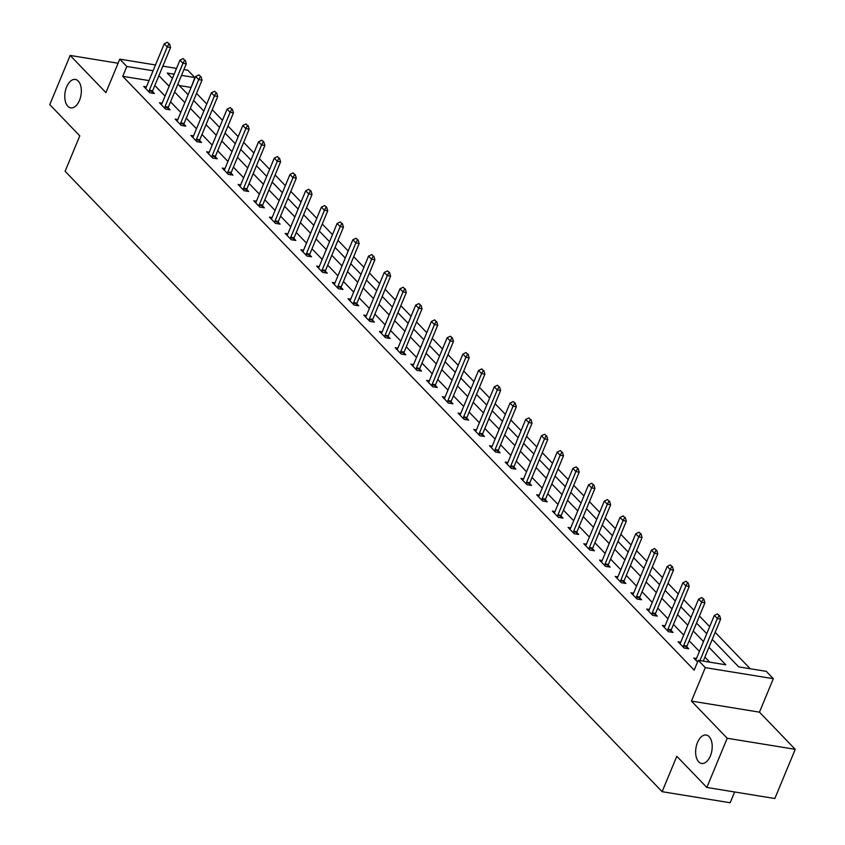 <?xml version="1.0" encoding="UTF-8"?>
<svg xmlns="http://www.w3.org/2000/svg" width="845" height="845" viewBox="0 0 845 845"><rect width="100%" height="100%" fill="white"/><g stroke="black" fill="none" stroke-linecap="round" stroke-linejoin="round"><path stroke-width="1.27" d="M697.474 742.544A14.397 8.07 99.2 0 1 706.23 735.034A14.397 8.07 99.2 0 1 710.37 755.948A14.397 8.07 99.2 0 1 701.614 763.457A14.397 8.07 99.2 0 1 697.474 742.544M66.607 86.95A14.397 8.07 99.2 0 1 75.374 79.451A14.397 8.07 99.2 0 1 79.504 100.354A14.397 8.07 99.2 0 1 70.748 107.864A14.397 8.07 99.2 0 1 66.607 86.95M712.24 639.39L738.699 666.885L766.267 671.363L773.323 678.693L705.3 667.635L698.255 660.304L725.823 664.793L708.976 647.281M759.465 712.155L691.442 701.086L727.207 738.255L706.832 787.455L774.844 798.525L795.229 749.325L759.465 712.155L773.323 678.693M734.611 791.976L730.154 802.75L662.131 791.691L65.118 171.271L79.789 135.844L49.77 104.643L70.156 55.443L105.921 92.612L119.779 59.15L155.48 64.959M183.904 69.586L187.791 70.219L194.846 77.55L181.506 75.374M191.044 87.669L194.846 77.55M750.212 668.754L715.166 632.335M709.673 626.631L699.449 616.005M693.956 610.301L683.732 599.675M678.239 593.961L668.015 583.335M662.522 577.631L652.298 567.006M646.805 561.302L636.581 550.676M631.099 544.972L620.874 534.346M615.382 528.632L605.157 518.017M599.665 512.302L589.44 501.676M583.948 495.973L573.723 485.347M568.231 479.643L558.006 469.017M552.514 463.303L542.289 452.688M536.797 446.973L526.572 436.347M521.08 430.644L510.855 420.018M505.363 414.314L495.138 403.688M489.646 397.984L479.421 387.359M473.929 381.644L463.704 371.018M458.212 365.315L447.987 354.689M442.495 348.985L432.27 338.359M426.788 332.655L416.564 322.029M411.071 316.315L400.847 305.689M395.354 299.986L385.13 289.36M379.637 283.656L369.413 273.03M363.92 267.326L353.696 256.7M348.203 250.986L337.979 240.36M332.486 234.656L322.262 224.031M316.769 218.327L306.545 207.701M301.052 201.997L290.828 191.371M285.335 185.657L275.111 175.031M269.618 169.327L259.394 158.702M253.901 152.998L243.677 142.372M238.195 136.668L227.96 126.042M222.478 120.328L212.253 109.702M206.761 103.998L196.536 93.373M727.207 738.255L795.229 749.325M118.078 63.238L70.156 55.443M190.769 87.384L179.256 85.514M149.005 80.592L122.747 76.325L694.178 670.148L698.255 660.304M709.768 662.174L704.899 657.114M699.406 651.41L689.182 640.785M683.689 635.081L673.465 624.455M667.972 618.751L657.748 608.125M652.266 602.411L642.042 591.785M636.549 586.081L626.325 575.456M620.832 569.752L610.608 559.126M605.115 553.422L594.891 542.796M589.398 537.082L579.174 526.467M573.681 520.752L563.457 510.126M557.964 504.423L547.74 493.797M542.247 488.093L532.023 477.467M526.53 471.753L516.306 461.138M510.813 455.423L500.589 444.797M495.096 439.094L484.872 428.468M479.379 422.764L469.155 412.138M463.662 406.434L453.438 395.809M447.956 390.094L437.731 379.468M432.239 373.765L422.014 363.139M416.522 357.435L406.297 346.809M400.805 341.105L390.58 330.479M385.088 324.765L374.863 314.139M369.371 308.436L359.146 297.81M353.654 292.106L343.429 281.48M337.937 275.776L327.712 265.15M322.22 259.436L311.995 248.81M306.503 243.106L296.278 232.481M290.786 226.777L280.561 216.151M275.069 210.447L264.844 199.821M259.362 194.107L249.127 183.481M243.645 177.777L233.421 167.152M227.928 161.448L217.704 150.822M212.211 145.118L201.987 134.492M196.494 128.778L186.27 118.152M180.777 112.448L170.553 101.822M165.06 96.119L154.836 85.493M146.407 86.877L143.734 86.444L149.776 92.728L154.381 93.478L152.438 91.461M162.124 103.217L159.451 102.773L165.493 109.058L170.088 109.808L168.155 107.79M177.841 119.546L175.168 119.113L181.21 125.387L185.805 126.137L183.872 124.12L183.513 125.768M193.558 135.876L190.885 135.443L196.927 141.728L201.522 142.467L199.589 140.46M209.275 152.206L206.602 151.773L212.644 158.057L217.239 158.807L215.306 156.79M224.981 168.546L222.319 168.102L228.361 174.387L232.956 175.137L231.023 173.119M240.698 184.875L238.036 184.442L244.078 190.716L248.673 191.466L246.74 189.449L246.381 191.097M256.415 201.205L253.753 200.772L259.795 207.057L264.39 207.796L262.446 205.789M272.132 217.535L269.47 217.102L275.512 223.386L280.107 224.136L278.163 222.119M287.849 233.875L285.177 233.431L291.229 239.716L295.824 240.466L293.88 238.448M303.566 250.204L300.894 249.771L306.946 256.046L311.541 256.796L309.597 254.778L309.249 256.426M319.283 266.534L316.611 266.101L322.663 272.386L327.258 273.125L325.314 271.118M335 282.864L332.328 282.431L338.38 288.715L342.975 289.465L341.031 287.448M350.717 299.204L348.045 298.76L354.087 305.045L358.692 305.795L356.748 303.777M366.434 315.534L363.762 315.1L369.804 321.375L374.398 322.125L372.465 320.107L372.117 321.755M382.151 331.863L379.479 331.43L385.521 337.715L390.115 338.454L388.182 336.447M397.868 348.193L395.196 347.76L401.238 354.044L405.832 354.794L403.899 352.777M413.575 364.522L410.913 364.089L416.955 370.374L421.549 371.124L419.616 369.107M429.292 380.863L426.63 380.43L432.672 386.704L437.266 387.454L435.333 385.436L434.974 387.084M445.009 397.192L442.347 396.759L448.389 403.044L452.983 403.783L451.05 401.776M460.726 413.522L458.064 413.089L464.106 419.373L468.7 420.123L466.757 418.106M476.443 429.851L473.781 429.418L479.823 435.703L484.417 436.453L482.474 434.436M492.16 446.192L489.487 445.759L495.54 452.033L500.134 452.783L498.191 450.765L497.842 452.413M507.877 462.521L505.204 462.088L511.257 468.373L515.851 469.112L513.908 467.105M523.594 478.851L520.921 478.418L526.974 484.703L531.568 485.452L529.625 483.435M539.311 495.181L536.638 494.747L542.68 501.032L547.285 501.782L545.342 499.765M555.028 511.521L552.355 511.088L558.397 517.362L563.002 518.112L561.059 516.094L560.71 517.742M570.745 527.85L568.072 527.417L574.114 533.702L578.709 534.441L576.776 532.434M586.462 544.18L583.789 543.747L589.831 550.032L594.426 550.782L592.493 548.764M602.179 560.51L599.506 560.077L605.548 566.361L610.143 567.111L608.21 565.094M617.885 576.85L615.223 576.417L621.265 582.691L625.86 583.441L623.927 581.423L623.568 583.071M633.602 593.179L630.94 592.746L636.982 599.031L641.577 599.77L639.644 597.764M649.319 609.509L646.657 609.076L652.699 615.361L657.294 616.111L655.361 614.093M665.036 625.839L662.374 625.406L668.416 631.69L673.011 632.44L671.067 630.423M680.753 642.179L678.091 641.746L684.133 648.02L688.728 648.77L686.784 646.752L686.436 648.4M696.47 658.509L693.798 658.075L697.558 661.973M691.442 701.086L705.3 667.635M122.747 76.325L126.824 66.48L119.779 59.15M706.832 787.455L676.803 756.264L662.131 791.691M174.144 74.18L167.268 73.061L172.401 78.395M177.894 84.099L188.118 94.725M193.611 100.428L203.835 111.054M209.328 116.758L219.552 127.384M225.045 133.098L235.269 143.724M240.762 149.428L250.986 160.054M256.479 165.757L266.703 176.383M272.196 182.087L282.42 192.713M287.902 198.427L298.127 209.053M303.619 214.757L313.844 225.383M319.336 231.086L329.561 241.712M335.053 247.416L345.278 258.042M350.77 263.756L360.995 274.382M366.487 280.086L376.712 290.712M382.204 296.415L392.429 307.041M397.921 312.745L408.146 323.371M413.638 329.085L423.863 339.711M429.355 345.415L439.58 356.041M445.072 361.745L455.297 372.37M460.789 378.074L471.014 388.7M476.506 394.414L486.731 405.04M492.212 410.744L502.437 421.37M507.929 427.074L518.154 437.699M523.646 443.403L533.871 454.029M539.363 459.743L549.588 470.369M555.08 476.073L565.305 486.699M570.797 492.403L581.022 503.028M586.514 508.732L596.739 519.358M602.231 525.072L612.456 535.698M617.948 541.402L628.173 552.028M633.665 557.732L643.89 568.358M649.382 574.061L659.607 584.687M665.099 590.401L675.324 601.027M680.806 606.731L691.041 617.357M696.523 623.061L706.747 633.687M162.842 66.153L176.542 68.382M153.082 70.748L126.824 66.48M703.484 641.577L693.259 630.951M687.767 625.237L677.542 614.611M672.05 608.907L661.825 598.281M656.333 592.577L646.108 581.952M640.626 576.248L630.402 565.622M624.909 559.908L614.685 549.282M609.192 543.578L598.968 532.952M593.475 527.248L583.251 516.622M577.758 510.919L567.534 500.293M562.041 494.578L551.817 483.953M546.324 478.249L536.1 467.623M530.607 461.919L520.383 451.293M514.89 445.59L504.666 434.964M499.173 429.249L488.949 418.624M483.456 412.92L473.232 402.294M467.739 396.59L457.515 385.964M452.022 380.261L441.798 369.635M436.316 363.92L426.091 353.294M420.599 347.591L410.374 336.965M404.882 331.261L394.657 320.635M389.165 314.932L378.94 304.306M373.448 298.591L363.223 287.965M357.731 282.262L347.506 271.636M342.014 265.932L331.789 255.306M326.297 249.602L316.072 238.977M310.58 233.262L300.355 222.636M294.863 216.933L284.638 206.307M279.146 200.603L268.921 189.977M263.429 184.273L253.204 173.647M247.712 167.933L237.487 157.307M232.005 151.604L221.781 140.978M216.288 135.274L206.064 124.648M200.571 118.944L190.347 108.318M184.854 102.604L174.63 91.978M169.137 86.275L158.913 75.649M168.958 43.824L167.447 42.25L168.958 43.824L167.268 46.94L170.584 47.478L152.649 90.774A2.25 1.257 -80.8 0 0 152.449 91.418L152.089 93.098M145.551 88.324L146.016 87.648A2.25 1.257 -80.8 0 0 146.312 87.098L164.247 43.803L167.268 46.94L149.333 90.235A2.25 1.257 -80.8 0 0 149.142 90.88L148.931 91.841M167.447 42.25L164.247 43.803M170.584 47.478L169.507 43.908M184.675 60.153L183.164 58.58L184.675 60.153L182.985 63.269L186.301 63.808L168.366 107.104A2.25 1.257 -80.8 0 0 168.166 107.759L167.806 109.438M161.258 104.664L161.733 103.977A2.25 1.257 -80.8 0 0 162.029 103.428L179.964 60.132L182.985 63.269L165.05 106.576A2.25 1.257 -80.8 0 0 164.849 107.22L164.648 108.181M183.164 58.58L179.964 60.132M186.301 63.808L185.224 60.238M180.767 122.905L184.083 123.444L202.018 80.138L198.702 79.61L180.767 122.905A2.25 1.257 -80.8 0 0 180.566 123.55L180.365 124.511M184.083 123.444A2.25 1.257 -80.8 0 0 183.883 124.088L180.566 123.55M198.881 74.909L200.941 76.578L198.881 74.909L195.681 76.462L177.746 119.758A2.25 1.257 -80.8 0 1 177.45 120.307L176.975 120.993M200.392 76.483L198.702 79.61L195.681 76.462M202.018 80.138L200.941 76.578M216.109 92.813L214.588 91.249L216.109 92.813L214.419 95.939L217.725 96.478L199.79 139.774A2.25 1.257 -80.8 0 0 199.6 140.418L199.23 142.097M192.692 137.323L193.167 136.637A2.25 1.257 -80.8 0 0 193.463 136.098L211.398 92.792L214.419 95.939L196.484 139.235A2.25 1.257 -80.8 0 0 196.283 139.879L196.082 140.84M214.588 91.249L211.398 92.792M217.725 96.478L216.658 92.908M231.815 109.153L230.305 107.579L231.815 109.153L230.136 112.269L233.442 112.807L215.507 156.103A2.25 1.257 -80.8 0 0 215.306 156.748L214.947 158.427M208.409 153.653L208.884 152.977A2.25 1.257 -80.8 0 0 209.18 152.427L227.115 109.132L230.136 112.269L212.201 155.564A2.25 1.257 -80.8 0 0 212 156.209L211.799 157.17M230.305 107.579L227.115 109.132M233.442 112.807L232.375 109.237M247.532 125.482L246.022 123.909L247.532 125.482L245.853 128.598L249.159 129.137L231.224 172.433A2.25 1.257 -80.8 0 0 231.023 173.088L230.664 174.767M224.126 169.993L224.601 169.306A2.25 1.257 -80.8 0 0 224.897 168.757L242.832 125.461L245.853 128.598L227.918 171.905A2.25 1.257 -80.8 0 0 227.717 172.549L227.516 173.51M246.022 123.909L242.832 125.461M249.159 129.137L248.092 125.567M243.635 188.234L246.941 188.773L264.876 145.467L261.57 144.928L243.635 188.234A2.25 1.257 -80.8 0 0 243.434 188.879L243.233 189.84M246.941 188.773A2.25 1.257 -80.8 0 0 246.74 189.417L243.434 188.879M261.739 140.238L263.798 141.907L261.739 140.238L258.549 141.791L240.614 185.087A2.25 1.257 -80.8 0 1 240.318 185.636L239.843 186.322M263.249 141.812L261.57 144.928L258.549 141.791M264.876 145.467L263.798 141.907M278.966 158.142L277.456 156.578L278.966 158.142L277.287 161.268L280.593 161.807L262.658 205.103A2.25 1.257 -80.8 0 0 262.457 205.747L262.098 207.426M255.56 202.652L256.035 201.966A2.25 1.257 -80.8 0 0 256.331 201.427L274.266 158.121L277.287 161.268L259.352 204.564A2.25 1.257 -80.8 0 0 259.151 205.208L258.94 206.169M277.456 156.578L274.266 158.121M280.593 161.807L279.515 158.237M294.683 174.482L293.173 172.908L294.683 174.482L293.004 177.598L296.31 178.137L278.375 221.432A2.25 1.257 -80.8 0 0 278.174 222.077L277.815 223.756M271.277 218.982L271.752 218.306A2.25 1.257 -80.8 0 0 272.048 217.756L289.983 174.461L293.004 177.598L275.069 220.894A2.25 1.257 -80.8 0 0 274.868 221.538L274.657 222.499M293.173 172.908L289.983 174.461M296.31 178.137L295.232 174.566M310.4 190.812L308.89 189.238L310.4 190.812L308.721 193.927L312.027 194.466L294.092 237.762A2.25 1.257 -80.8 0 0 293.891 238.417L293.532 240.096M286.994 235.322L287.469 234.635A2.25 1.257 -80.8 0 0 287.765 234.086L305.7 190.79L308.721 193.927L290.786 237.223A2.25 1.257 -80.8 0 0 290.585 237.878L290.374 238.839M308.89 189.238L305.7 190.79M312.027 194.466L310.949 190.896M306.503 253.563L309.809 254.102L327.744 210.796L324.438 210.257L306.503 253.563A2.25 1.257 -80.8 0 0 306.302 254.208L306.091 255.169M309.809 254.102A2.25 1.257 -80.8 0 0 309.608 254.746L306.302 254.208M324.607 205.567L326.666 207.236L324.607 205.567L321.406 207.12L303.482 250.416A2.25 1.257 -80.8 0 1 303.186 250.965L302.711 251.652M326.117 207.141L324.438 210.257L321.406 207.12M327.744 210.796L326.666 207.236M341.834 223.471L340.324 221.908L341.834 223.471L340.155 226.597L343.461 227.136L325.526 270.432A2.25 1.257 -80.8 0 0 325.325 271.076L324.966 272.755M318.428 267.981L318.903 267.295A2.25 1.257 -80.8 0 0 319.188 266.756L337.123 223.45L340.155 226.597L322.22 269.893A2.25 1.257 -80.8 0 0 322.019 270.537L321.808 271.498M340.324 221.908L337.123 223.45M343.461 227.136L342.383 223.566M357.551 239.811L356.041 238.237L357.551 239.811L355.861 242.927L359.178 243.466L341.243 286.761A2.25 1.257 -80.8 0 0 341.042 287.406L340.683 289.085M334.145 284.311L334.609 283.635A2.25 1.257 -80.8 0 0 334.905 283.086L352.84 239.79L355.861 242.927L337.926 286.223A2.25 1.257 -80.8 0 0 337.736 286.867L337.525 287.828M356.041 238.237L352.84 239.79M359.178 243.466L358.1 239.895M373.268 256.141L371.758 254.567L373.268 256.141L371.578 259.257L374.895 259.795L356.96 303.091A2.25 1.257 -80.8 0 0 356.759 303.746L356.4 305.425M349.862 300.651L350.326 299.964A2.25 1.257 -80.8 0 0 350.622 299.415L368.557 256.119L371.578 259.257L353.643 302.552A2.25 1.257 -80.8 0 0 353.453 303.207L353.242 304.158M371.758 254.567L368.557 256.119M374.895 259.795L373.817 256.225M369.36 318.892L372.677 319.431L390.612 276.125L387.295 275.586L369.36 318.892A2.25 1.257 -80.8 0 0 369.159 319.537L368.959 320.498M372.677 319.431A2.25 1.257 -80.8 0 0 372.476 320.075L369.159 319.537M387.475 270.896L389.534 272.565L387.475 270.896L384.274 272.449L366.339 315.745A2.25 1.257 -80.8 0 1 366.043 316.294L365.568 316.981M388.985 272.47L387.295 275.586L384.274 272.449M390.612 276.125L389.534 272.565M404.702 288.8L403.181 287.237L404.702 288.8L403.012 291.926L406.329 292.465L388.394 335.761A2.25 1.257 -80.8 0 0 388.193 336.405L387.823 338.084M381.285 333.31L381.76 332.624A2.25 1.257 -80.8 0 0 382.056 332.085L399.991 288.779L403.012 291.926L385.077 335.222A2.25 1.257 -80.8 0 0 384.876 335.866L384.676 336.828M403.181 287.237L399.991 288.779M406.329 292.465L405.251 288.895M420.409 305.14L418.898 303.566L420.409 305.14L418.729 308.256L422.035 308.795L404.1 352.09A2.25 1.257 -80.8 0 0 403.91 352.735L403.54 354.414M397.002 349.64L397.477 348.964A2.25 1.257 -80.8 0 0 397.773 348.415L415.708 305.119L418.729 308.256L400.794 351.552A2.25 1.257 -80.8 0 0 400.593 352.196L400.393 353.157M418.898 303.566L415.708 305.119M422.035 308.795L420.968 305.225M436.126 321.47L434.615 319.896L436.126 321.47L434.446 324.586L437.752 325.124L419.817 368.42A2.25 1.257 -80.8 0 0 419.616 369.075L419.257 370.754M412.719 365.969L413.194 365.293A2.25 1.257 -80.8 0 0 413.49 364.744L431.425 321.449L434.446 324.586L416.511 367.881A2.25 1.257 -80.8 0 0 416.31 368.536L416.11 369.487M434.615 319.896L431.425 321.449M437.752 325.124L436.685 321.554M432.228 384.221L435.534 384.76L453.469 341.454L450.163 340.915L432.228 384.221A2.25 1.257 -80.8 0 0 432.027 384.866L431.827 385.827M435.534 384.76A2.25 1.257 -80.8 0 0 435.333 385.404L432.027 384.866M450.332 336.225L452.402 337.894L450.332 336.225L447.142 337.778L429.207 381.074A2.25 1.257 -80.8 0 1 428.911 381.623L428.436 382.31M451.843 337.799L450.163 340.915L447.142 337.778M453.469 341.454L452.402 337.894M467.56 354.129L466.049 352.566L467.56 354.129L465.88 357.255L469.186 357.794L451.251 401.09A2.25 1.257 -80.8 0 0 451.05 401.734L450.691 403.414M444.153 398.639L444.628 397.953A2.25 1.257 -80.8 0 0 444.924 397.414L462.859 354.108L465.88 357.255L447.945 400.551A2.25 1.257 -80.8 0 0 447.744 401.195L447.533 402.157M466.049 352.566L462.859 354.108M469.186 357.794L468.109 354.224M483.277 370.469L481.766 368.895L483.277 370.469L481.597 373.585L484.903 374.124L466.968 417.419A2.25 1.257 -80.8 0 0 466.767 418.064L466.408 419.743M459.87 414.969L460.345 414.293A2.25 1.257 -80.8 0 0 460.641 413.744L478.576 370.448L481.597 373.585L463.662 416.881A2.25 1.257 -80.8 0 0 463.461 417.525L463.25 418.486M481.766 368.895L478.576 370.448M484.903 374.124L483.826 370.554M498.994 386.799L497.483 385.225L498.994 386.799L497.314 389.915L500.62 390.453L482.685 433.749A2.25 1.257 -80.8 0 0 482.484 434.393L482.125 436.083M475.587 431.299L476.062 430.623A2.25 1.257 -80.8 0 0 476.358 430.073L494.293 386.778L497.314 389.915L479.379 433.21A2.25 1.257 -80.8 0 0 479.178 433.865L478.967 434.816M497.483 385.225L494.293 386.778M500.62 390.453L499.543 386.883M495.096 449.551L498.402 450.089L516.337 406.783L513.031 406.244L495.096 449.551A2.25 1.257 -80.8 0 0 494.895 450.195L494.684 451.156M498.402 450.089A2.25 1.257 -80.8 0 0 498.201 450.734L494.895 450.195M513.2 401.555L515.26 403.223L513.2 401.555L510.01 403.107L492.075 446.403A2.25 1.257 -80.8 0 1 491.779 446.952L491.304 447.639M514.711 403.128L513.031 406.244L510.01 403.107M516.337 406.783L515.26 403.223M530.428 419.458L528.917 417.895L530.428 419.458L528.748 422.584L532.054 423.123L514.119 466.419A2.25 1.257 -80.8 0 0 513.918 467.063L513.559 468.743M507.021 463.968L507.496 463.282A2.25 1.257 -80.8 0 0 507.782 462.743L525.717 419.437L528.748 422.584L510.813 465.88A2.25 1.257 -80.8 0 0 510.612 466.524L510.401 467.486M528.917 417.895L525.717 419.437M532.054 423.123L530.977 419.553M546.145 435.798L544.634 434.224L546.145 435.798L544.465 438.914L547.771 439.453L529.836 482.748A2.25 1.257 -80.8 0 0 529.635 483.393L529.276 485.072M522.738 480.298L523.213 479.622A2.25 1.257 -80.8 0 0 523.499 479.073L541.434 435.777L544.465 438.914L526.53 482.21A2.25 1.257 -80.8 0 0 526.329 482.854L526.118 483.815M544.634 434.224L541.434 435.777M547.771 439.453L546.694 435.883M561.862 452.128L560.351 450.554L561.862 452.128L560.172 455.244L563.488 455.782L545.553 499.078A2.25 1.257 -80.8 0 0 545.352 499.722L544.993 501.412M538.455 496.628L538.92 495.952A2.25 1.257 -80.8 0 0 539.216 495.402L557.151 452.107L560.172 455.244L542.236 498.539A2.25 1.257 -80.8 0 0 542.046 499.194L541.835 500.145M560.351 450.554L557.151 452.107M563.488 455.782L562.411 452.212M557.953 514.88L561.27 515.418L579.205 472.112L575.889 471.573L557.953 514.88A2.25 1.257 -80.8 0 0 557.753 515.524L557.552 516.485M561.27 515.418A2.25 1.257 -80.8 0 0 561.069 516.063L557.753 515.524M576.068 466.884L578.128 468.553L576.068 466.884L572.868 468.436L554.933 511.732A2.25 1.257 -80.8 0 1 554.637 512.281L554.172 512.968M577.579 468.457L575.889 471.573L572.868 468.436M579.205 472.112L578.128 468.553M593.296 484.787L591.785 483.224L593.296 484.787L591.606 487.914L594.922 488.452L576.987 531.748A2.25 1.257 -80.8 0 0 576.786 532.392L576.417 534.072M569.879 529.297L570.354 528.611A2.25 1.257 -80.8 0 0 570.65 528.072L588.585 484.766L591.606 487.914L573.67 531.209A2.25 1.257 -80.8 0 0 573.47 531.854L573.269 532.815M591.785 483.224L588.585 484.766M594.922 488.452L593.845 484.882M609.013 501.127L607.492 499.553L609.013 501.127L607.323 504.243L610.629 504.782L592.704 548.078A2.25 1.257 -80.8 0 0 592.503 548.722L592.134 550.401M585.596 545.627L586.071 544.951A2.25 1.257 -80.8 0 0 586.367 544.402L604.302 501.106L607.323 504.243L589.387 547.539A2.25 1.257 -80.8 0 0 589.187 548.183L588.986 549.144M607.492 499.553L604.302 501.106M610.629 504.782L609.562 501.212M624.719 517.457L623.209 515.883L624.719 517.457L623.04 520.573L626.346 521.111L608.411 564.407A2.25 1.257 -80.8 0 0 608.22 565.052L607.851 566.741M601.313 561.957L601.788 561.281A2.25 1.257 -80.8 0 0 602.084 560.731L620.019 517.436L623.04 520.573L605.104 563.869A2.25 1.257 -80.8 0 0 604.904 564.513L604.703 565.474M623.209 515.883L620.019 517.436M626.346 521.111L625.279 517.541M620.821 580.209L624.128 580.747L642.063 537.441L638.757 536.902L620.821 580.209A2.25 1.257 -80.8 0 0 620.621 580.853L620.42 581.814M624.128 580.747A2.25 1.257 -80.8 0 0 623.927 581.392L620.621 580.853M638.926 532.213L640.996 533.882L638.926 532.213L635.736 533.765L617.801 577.061A2.25 1.257 -80.8 0 1 617.505 577.61L617.03 578.297M640.436 533.786L638.757 536.902L635.736 533.765M642.063 537.441L640.996 533.882M656.153 550.116L654.643 548.553L656.153 550.116L654.474 553.243L657.78 553.781L639.845 597.077A2.25 1.257 -80.8 0 0 639.644 597.721L639.285 599.401M632.747 594.626L633.222 593.94A2.25 1.257 -80.8 0 0 633.518 593.401L651.453 550.095L654.474 553.243L636.538 596.538A2.25 1.257 -80.8 0 0 636.338 597.183L636.137 598.144M654.643 548.553L651.453 550.095M657.78 553.781L656.713 550.211M671.87 566.456L670.36 564.882L671.87 566.456L670.191 569.572L673.497 570.111L655.562 613.407A2.25 1.257 -80.8 0 0 655.361 614.051L655.002 615.73M648.464 610.956L648.939 610.28A2.25 1.257 -80.8 0 0 649.235 609.731L667.17 566.425L670.191 569.572L652.255 612.868A2.25 1.257 -80.8 0 0 652.055 613.512L651.844 614.473M670.36 564.882L667.17 566.425M673.497 570.111L672.419 566.541M687.587 582.786L686.077 581.212L687.587 582.786L685.908 585.902L689.214 586.441L671.279 629.736A2.25 1.257 -80.8 0 0 671.078 630.381L670.719 632.06M664.181 627.286L664.656 626.61A2.25 1.257 -80.8 0 0 664.952 626.06L682.887 582.765L685.908 585.902L667.972 629.198A2.25 1.257 -80.8 0 0 667.772 629.842L667.561 630.803M686.077 581.212L682.887 582.765M689.214 586.441L688.136 582.87M683.689 645.538L686.996 646.076L704.931 602.77L701.625 602.231L683.689 645.538A2.25 1.257 -80.8 0 0 683.489 646.182L683.278 647.143M686.996 646.076A2.25 1.257 -80.8 0 0 686.795 646.721L683.489 646.182M701.794 597.542L703.853 599.2L701.794 597.542L698.604 599.094L680.669 642.39A2.25 1.257 -80.8 0 1 680.373 642.939L679.898 643.626M703.304 599.116L701.625 602.231L698.604 599.094M704.931 602.77L703.853 599.2M719.021 615.445L717.511 613.882L719.021 615.445L717.342 618.572L720.648 619.11L703.251 661.117M695.615 659.956L696.09 659.269A2.25 1.257 -80.8 0 0 696.386 658.72L714.321 615.424L717.342 618.572L699.935 660.579M717.511 613.882L714.321 615.424M720.648 619.11L719.57 615.54M149.142 90.88L152.449 91.418M149.333 90.235L152.649 90.774M164.849 107.22L168.166 107.759M165.05 106.576L168.366 107.104M196.283 139.879L199.6 140.418M196.484 139.235L199.79 139.774M212 156.209L215.306 156.748M212.201 155.564L215.507 156.103M227.717 172.549L231.023 173.088M227.918 171.905L231.224 172.433M259.151 205.208L262.457 205.747M259.352 204.564L262.658 205.103M274.868 221.538L278.174 222.077M275.069 220.894L278.375 221.432M290.585 237.878L293.891 238.417M290.786 237.223L294.092 237.762M322.019 270.537L325.325 271.076M322.22 269.893L325.526 270.432M337.736 286.867L341.042 287.406M337.926 286.223L341.243 286.761M353.453 303.207L356.759 303.746M353.643 302.552L356.96 303.091M384.876 335.866L388.193 336.405M385.077 335.222L388.394 335.761M400.593 352.196L403.91 352.735M400.794 351.552L404.1 352.09M416.31 368.536L419.616 369.075M416.511 367.881L419.817 368.42M447.744 401.195L451.05 401.734M447.945 400.551L451.251 401.09M463.461 417.525L466.767 418.064M463.662 416.881L466.968 417.419M479.178 433.865L482.484 434.393M479.379 433.21L482.685 433.749M510.612 466.524L513.918 467.063M510.813 465.88L514.119 466.419M526.329 482.854L529.635 483.393M526.53 482.21L529.836 482.748M542.046 499.194L545.352 499.722M542.236 498.539L545.553 499.078M573.47 531.854L576.786 532.392M573.67 531.209L576.987 531.748M589.187 548.183L592.503 548.722M589.387 547.539L592.704 548.078M604.904 564.513L608.22 565.052M605.104 563.869L608.411 564.407M636.338 597.183L639.644 597.721M636.538 596.538L639.845 597.077M652.055 613.512L655.361 614.051M652.255 612.868L655.562 613.407M667.772 629.842L671.078 630.381M667.972 629.198L671.279 629.736"/></g></svg>
